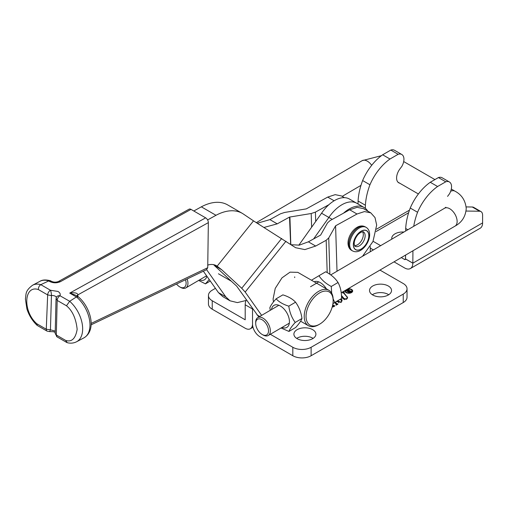<?xml version="1.0" encoding="UTF-8"?>
<svg xmlns="http://www.w3.org/2000/svg" width="508" height="508" viewBox="0 0 508 508"><rect width="100%" height="100%" fill="white"/><g stroke="black" fill="none" stroke-linecap="round" stroke-linejoin="round"><path stroke-width="0.76" d="M176.517 284.036A9.061 5.194 -120.4 0 0 179.743 286.887A9.061 5.194 -120.4 0 0 179.832 286.944A9.061 5.194 -120.4 0 0 185.484 279.749M262.058 319.716A9.061 5.194 -120.4 0 0 255.695 323.342A9.061 5.194 -120.4 0 0 262.147 334.467A9.061 5.194 -120.4 0 0 262.242 334.518A9.061 5.194 -120.4 0 0 268.516 330.74A9.061 5.194 -120.4 0 0 262.058 319.716M255.695 323.342L255.695 322.269A10.357 5.937 59.6 0 1 257.785 317.614A10.357 5.937 59.6 0 1 262.966 318.129A10.357 5.937 59.6 0 1 269.761 327.222A10.357 5.937 59.6 0 1 268.256 335.496A10.357 5.937 59.6 0 1 263.176 335.045A10.357 5.937 59.6 0 1 263.074 334.982M187.128 278.962A10.357 5.937 59.6 0 1 187.941 283.21A10.357 5.937 59.6 0 1 185.845 287.915A10.357 5.937 59.6 0 1 180.765 287.464A10.357 5.937 59.6 0 1 180.664 287.407M319.507 292.957A19.164 11.062 120 0 0 306.051 316.433A19.164 11.062 120 0 0 319.602 324.199A19.164 11.062 120 0 0 319.697 324.142A19.164 11.062 120 0 0 333.153 300.73A19.164 11.062 120 0 0 319.507 292.957M318.789 324.669A20.46 11.811 -60 0 1 318.687 324.726A20.46 11.811 -60 0 1 308.458 325.742A20.46 11.811 -60 0 1 305.302 309.41A20.46 11.811 -60 0 1 318.579 291.376A20.46 11.811 -60 0 1 328.917 290.303A20.46 11.811 -60 0 1 333.153 299.669L333.153 300.73M403.955 232.023A11.005 6.356 0 0 0 394.976 233.845A11.005 6.356 0 0 0 391.751 238.341A11.005 6.356 0 0 0 391.833 239.122M399.72 183.191A10.509 6.064 120 0 1 398.767 182.81A10.509 6.064 120 0 1 399.948 168.891L401.847 166.364A10.357 5.982 120 0 0 403.936 159.233A10.357 5.982 120 0 0 401.79 154.489A10.357 5.982 120 0 0 398.145 154.305L390.817 150.076L382.651 154.788A38.849 22.428 120 0 0 362.623 180.543A51.93 29.985 -60 0 0 358.077 201.009L358.064 204.019M466.147 206.915L472.288 207.004L479.609 211.233A7.772 4.483 -60 0 1 480.993 211.595A7.772 4.483 -60 0 1 482.6 215.151L482.6 222.904A11.652 6.731 -120 0 1 480.187 228.238L410.413 268.522A11.652 6.731 -120 0 0 412.826 263.182L412.934 250.774M479.609 211.233L466.065 211.042M405.682 231.013L405.689 228.498A51.93 29.985 120 0 1 410.235 208.032L417.563 212.261A38.849 22.428 -60 0 1 437.591 186.506L445.757 181.794A10.357 5.982 -60 0 1 449.409 181.978A10.357 5.982 -60 0 1 449.459 193.853L447.561 196.38M417.563 212.261A51.93 29.985 120 0 0 413.734 226.295M410.235 208.032A38.849 22.428 -60 0 1 430.263 182.277L438.429 177.565L445.757 181.794M430.263 182.277L437.591 186.506M472.288 207.004A7.772 4.483 -60 0 1 473.666 207.366L480.993 211.595M401.301 257.588L404.59 259.486A1.295 0.749 -120 0 0 405.238 259.55A1.295 0.749 -120 0 0 405.505 258.953L405.568 255.092M438.429 177.565A10.357 5.982 -60 0 1 442.081 177.749L449.409 181.978M365.392 208.388L365.404 205.238A51.93 29.985 -60 0 1 369.951 184.772A38.849 22.428 120 0 1 389.979 159.017L398.145 154.305M389.979 159.017L382.651 154.788M401.79 154.489L394.468 150.26A10.357 5.982 120 0 0 390.817 150.076M394.03 261.849L404.59 267.945A11.652 6.731 -120 0 0 410.413 268.522M404.59 259.486L405.505 258.953L412.826 263.182M370.275 248.133L373.38 249.923M373.069 241.287L380.657 245.669M365.404 205.238L358.077 201.009M369.951 184.772L362.623 180.543M405.689 228.498L407.848 229.743M405.549 258.928L412.871 263.157L482.6 222.904M198.641 280.422L205.416 283.87L209.233 279.54M210.28 281.026L205.416 283.87M199.555 279.889A12.764 7.315 -120.4 0 0 206.832 276.142M326.377 288.836A12.764 7.315 -120.4 0 0 314.204 281.813M331.692 293.205L331.273 286.461C325.888 283.648 321.786 280.073 318.961 275.73L325.723 271.767C331.121 274.606 335.229 278.181 338.03 282.505C340.481 287.077 341.643 292.424 341.522 298.533L334.759 302.489L333.134 298.806M318.961 275.73L311.455 280.226M338.03 282.505L331.273 286.461M332.943 303.574L334.759 302.489M341.522 298.533L333.553 303.32M281.965 327.47A12.764 7.315 -120.4 0 0 289.439 321.577A12.764 7.315 -120.4 0 0 281.064 306.432A12.764 7.315 -120.4 0 0 271.494 309.588M276.111 298.825L282.867 294.869C288.398 296.564 292.627 299.002 295.554 302.197C298.977 306.864 301.117 312.293 301.974 318.497L295.218 322.453C291.795 317.792 289.655 312.356 288.798 306.153C283.293 304.47 279.063 302.031 276.111 298.825C272.739 302.565 270.65 305.562 269.843 307.804L270.275 310.299M295.554 302.197L288.798 306.153M301.974 318.497C301.18 320.732 299.091 323.723 295.713 327.476L288.95 331.438C289.75 329.203 291.84 326.212 295.218 322.453M281.051 328.003L288.95 331.438M55.251 331.108L50.444 329.819L51.441 295.58A3.848 2.178 -179 0 1 55.188 296.183A3.848 2.178 -179 0 1 56.299 297.542M294.684 276.879L294.697 277.584M273.456 301.949L273.094 298.99L275.234 288.392L281.978 277.857L290.036 272.155L297.821 272.351M191.002 209.385A3.886 2.286 -119 0 0 189.065 209.188L58.63 281.394L60.573 281.591L191.002 209.385L205.651 217.843L69.729 293.091C74.784 292.379 77.508 292.964 77.908 294.837L208.344 222.631A3.886 2.286 -119 0 0 205.651 217.843M245.986 300.52L237.369 302.597L230.061 300.819L225.8 296.869L206.604 269.665L207.728 267.722L208.344 222.631M201.339 206.832L215.989 215.29A55.683 32.15 -60 0 1 242.316 213.373L227.667 204.915A55.683 32.15 120 0 0 201.339 206.832L193.808 211.004M76.448 296.913A25.432 15.24 61.9 0 1 89.472 319.615A25.432 15.24 61.9 0 1 83.941 337.845C96.977 330.156 90.653 307.238 78.353 296.837L76.397 296.939L69.685 301.288A25.432 15.24 61.9 0 1 82.213 323.882A25.432 15.24 61.9 0 1 76.625 341.744C73.724 343.218 70.587 343.535 67.227 342.684L65.716 340.449L56.312 335.02L55.175 333.458L56.039 298.856L56.432 297.231A3.886 3.099 26.2 0 1 59.976 295.745C60.655 294.132 59.995 292.703 57.995 291.459L50.463 290.246L40.805 284.671L48.743 280.918A25.451 15.246 -118.1 0 0 39.884 281.337C42.202 279.781 45.688 279.571 50.349 280.695L48.743 280.918M69.685 301.288L59.976 295.745A3.886 2.242 120 0 0 57.175 300.412L66.484 305.784L69.634 301.32M47.073 331.127L49.625 331.597L50.444 329.819L46.272 329.222L36.786 323.742L37.294 325.476L47.073 331.127A3.886 2.242 -60 0 1 46.272 329.222L47.663 294.913L51.441 295.58A3.886 0.883 81.8 0 0 50.463 290.246A3.886 2.242 -60 0 0 47.663 294.913L38.354 289.541C23.806 284.817 22.587 311.353 36.786 323.742M215.989 215.29L207.601 219.939M242.316 213.373A55.683 32.15 -60 0 1 243.408 214.059L253.511 220.866L217.132 266.186L221.812 269.843L213.36 264.617M291.154 244.729L299.32 245.135L308.369 241.821L320.643 235.064L327.501 222.923L330.06 220.58L349.682 209.779L357.01 214.008L335.591 225.8L328.733 237.934L326.174 240.278L315.69 246.05L304.857 249.593L295.65 247.72L253.511 220.866M207.759 265.055A25.895 14.954 -60 0 1 216.351 265.684A25.895 14.954 -60 0 1 217.132 266.186M40.805 284.671C39.224 285.655 38.405 287.274 38.354 289.541M78.207 296.736L75.419 295.123L69.729 293.091L76.397 296.939M48.692 280.943L49.581 281.457L51.467 281.299L50.349 280.695M281.68 238.474L241.725 288.271L221.812 269.843M241.725 288.271L245.186 292.043L261.639 315.36M214.49 265.614L236.69 286.163L258.813 317.017M208.159 264.941L207.759 265.449M264.033 227.438L277.235 223.85L289.509 217.087L290.646 244.386M257.289 223.228L269.907 219.621L280.391 213.849L284.607 212.458L306.292 208.883L327.711 197.091L334.118 200.787M230.061 300.819L222.739 296.589L218.472 292.64L203.352 271.215M56.178 298.317L57.175 300.412L56.312 335.02A3.886 2.242 120 0 0 57.112 336.918L66.802 342.513M328.892 204.699L315.411 212.122L311.194 213.512L289.509 217.087L289.96 218.059L290.792 244.481M337.014 271.221L335.591 225.8M357.01 214.008L364.465 211.569L370.789 212.858L375.012 217.583L376.676 225.082L372.974 241.497L362.528 256.28M370.789 212.858L363.461 208.629L357.143 207.34L349.682 209.779M344.468 197.663L341.484 195.942L335.166 194.653L327.711 197.091M212.236 300.755L212.236 309.213L245.199 328.244A10.357 5.982 -120 0 0 250.381 328.759A10.357 5.982 -120 0 0 252.527 324.015L252.527 309.004A10.357 5.982 120 0 1 252.533 308.61A10.357 5.982 120 0 0 252.527 309.004L245.199 304.775L245.199 319.786L212.236 300.755A12.948 7.474 0 0 1 208.445 295.472A12.948 7.474 0 0 1 212.236 290.182L215.436 288.334M332.232 219.386L328.886 217.456A29.782 17.196 120 0 1 356.781 203.276A29.782 17.196 120 0 0 328.886 217.456L313.614 238.931L328.886 217.456L321.564 213.227L298.812 245.218M212.236 309.213A12.948 7.474 180 0 1 208.445 303.93L208.445 295.472M367.805 211.138A29.782 17.196 120 0 0 364.109 207.505L349.46 199.047A29.782 17.196 120 0 0 321.564 213.227M245.199 304.775A10.357 5.982 -60 0 1 246.278 299.745M346.005 289.966A3.321 1.918 0 0 0 345.484 290.995L345.484 291.63A3.321 1.918 0 0 0 345.732 292.354M345.484 290.995A3.321 1.918 0 0 0 347.535 292.767A3.321 1.918 0 0 0 351.155 292.354A3.321 1.918 0 0 0 352.127 290.995A3.321 1.918 0 0 0 350.387 289.306A3.321 1.918 0 0 0 346.983 289.395M345.015 290.551A3.873 2.235 0 0 0 344.932 290.995A3.873 2.235 0 0 0 347.326 293.065A3.873 2.235 0 0 0 351.549 292.576A3.873 2.235 0 0 0 352.679 290.995A3.873 2.235 0 0 0 347.974 288.811M352.641 291.313A3.873 2.235 0 0 0 351.879 290.271M312.687 338.658A11.005 6.356 180 0 1 300.692 340.036A11.005 6.356 180 0 1 293.897 334.169A11.005 6.356 180 0 1 297.116 329.673A11.005 6.356 180 0 1 309.112 328.295A11.005 6.356 180 0 1 315.906 334.169A11.005 6.356 180 0 1 312.687 338.658M313.119 338.398A11.005 6.356 0 0 0 297.116 338.131A11.005 6.356 0 0 0 296.685 338.398M388.315 294.996A11.005 6.356 180 0 1 376.32 296.374A11.005 6.356 180 0 1 369.526 290.5A11.005 6.356 180 0 1 372.751 286.004A11.005 6.356 180 0 1 384.746 284.626A11.005 6.356 180 0 1 391.541 290.5A11.005 6.356 180 0 1 388.315 294.996M388.747 294.729A11.005 6.356 0 0 0 372.751 294.462A11.005 6.356 0 0 0 372.32 294.729M335.47 302.171L336.937 303.892L337.979 304.038L336.042 305.156L336.233 304.311L334.766 302.59M336.061 305.143L336.233 304.311M332.784 304.54L333.788 305.721L334.823 305.86L332.886 306.978L333.077 306.127L332.581 305.549M332.905 306.965L333.077 306.127M341.465 295.491L344.1 298.583L346.38 298.952L347.231 297.669L346.92 296.907L343.643 293.059L342.602 292.906L344.126 292.03L343.941 292.881L347.593 297.631L346.507 299.231L343.37 298.971L341.509 296.793M344.081 292.405L343.941 293.414M311.125 347.275L403.238 294.094L403.238 302.552L311.125 355.733L311.125 347.275A12.948 7.474 180 0 1 292.818 347.275L292.818 355.733L259.855 336.702A10.357 5.982 60 0 1 252.527 324.015L252.527 309.004L253.003 309.277M379.965 270.085L403.238 283.521A12.948 7.474 180 0 1 407.035 288.811A12.948 7.474 180 0 1 403.238 294.094M270.32 334.289L292.818 347.275M341.363 298.628L342.087 300.59L341.046 302.387L336.715 301.428M370.275 246.615L370.275 251.746M403.238 302.552A12.948 7.474 0 0 0 407.035 297.269L407.035 288.811M292.818 355.733A12.948 7.474 0 0 0 311.125 355.733M364.109 207.505A29.782 17.196 120 0 0 343.541 213.157M341.49 296.158L344.595 299.676M346.38 299.301L346.38 298.952M347.167 298.685L347.231 297.669M344.126 292.379L344.126 292.03M344.081 293.04L343.941 293.516M347.155 297.275L347.212 296.71M347.212 297.339L347.548 297.955M341.033 298.831L342.068 300.907M341.42 302.12L341.484 301.054L340.576 299.104M337.128 301.18L338.709 302.571M340.843 302.489L341.484 301.054M337.509 300.952L340.843 302.146M335.115 302.387L336.937 304.527L336.937 303.892M336.937 304.527L337.553 304.565M337.553 304.279L337.553 303.93M337.776 304.152L337.776 303.803M332.689 305.06L333.788 306.356L333.788 305.721M333.788 306.356L334.404 306.381M334.404 306.102L334.404 305.746M334.62 305.975L334.62 305.625M345.732 290.271A3.873 2.235 0 0 0 344.976 291.313M351.879 292.354A3.321 1.918 0 0 0 352.127 291.63L352.127 290.995M346.761 290.728L346.761 290.316L348.12 291.103L348.571 290.843L348.52 289.979L346.78 290.112M348.571 291.014L348.52 289.979M348.12 291.516L348.12 291.103M345.783 290.512L346.996 289.814L348.882 289.719L349.053 290.709L351.885 291.217L351.301 291.56L348.717 290.932L348.272 291.192L350.412 292.068L349.447 292.627L345.783 290.512M349.415 292.614L349.428 292.265M349.783 292.43L349.783 292.062M348.272 291.598L348.272 291.192M349.053 291.014L349.307 290.246M348.882 290.316L348.882 289.719M354.578 245.612A8.287 4.782 120 0 0 363.315 234.677A8.287 4.782 120 0 0 362.56 231.781M445.853 207.251L444.57 208.242A10.357 5.937 59.6 0 1 449.751 208.75A10.357 5.937 59.6 0 1 457.13 221.412A10.357 5.937 59.6 0 1 455.041 226.117L341.23 292.76M450.672 191.243A10.357 5.982 -60 0 1 454.984 191.173L451.301 189.046M371.691 165.316A10.357 5.937 -120.4 0 0 362.166 160.661L256.337 222.631M376.498 229.184L409.473 210.141M376.161 231.489L408.623 212.75M49.581 281.457C53.245 283.204 56.909 283.248 60.573 281.591M207.543 267.805L91.116 323.425M37.122 325.355C32.404 320.878 28.994 315.398 26.905 308.921L25.4 298.945C26.314 293.948 24.879 291.065 32.569 285.236A25.451 15.246 61.9 0 1 40.856 284.645M76.848 295.948L77.908 294.837L77.857 296.532M66.484 305.784C72.453 310.706 76.01 318.56 77.159 329.336C75.571 338.576 71.755 342.284 65.716 340.449M245.186 292.043L285.966 241.236M327.19 272.586L326.174 240.278M308.369 241.821L315.69 246.05M269.907 219.621L277.235 223.85M225.8 296.869L218.472 292.64M259.747 316.471L256.927 314.846M76.873 295.961A3.886 2.153 -178.1 0 1 77.908 294.951M329.87 274.269L328.733 237.934M315.703 221.463L315.411 212.122M311.194 213.512L311.626 227.197M344.1 299.218L344.1 298.583M365.15 235.731A8.287 4.782 120 0 0 363.436 231.94C363.811 231.267 360.324 231.8 357.607 235.096C355.403 237.934 354.26 240.754 354.19 243.554C354.514 245.662 354.832 246.571 355.149 246.291A8.287 4.782 120 0 0 361.531 244.075A8.287 4.782 120 0 0 365.15 235.731M353.428 244.615A10.878 6.28 -60 0 1 361.118 231.292A10.878 6.28 -60 0 1 368.814 235.731A10.878 6.28 -60 0 1 361.118 249.053A10.878 6.28 -60 0 1 353.428 244.615M365.169 226.809A13.595 7.849 120 0 0 354.692 230.454A13.595 7.849 120 0 0 348.761 244.138A13.595 7.849 120 0 0 351.574 250.361L352.495 250.889A13.595 7.849 -60 0 1 349.675 244.666A13.595 7.849 -60 0 1 355.613 230.981A13.595 7.849 -60 0 1 366.09 227.343L365.169 226.809C357.353 222.707 347.961 234.251 347.999 243.078C348.088 246.577 349.282 249.009 351.574 250.361M368.903 235.68A11.005 6.356 120 0 0 361.118 231.184A11.005 6.356 120 0 0 353.339 244.666A11.005 6.356 120 0 0 361.118 249.161A11.005 6.356 120 0 0 368.903 235.68M455.041 226.117C461.867 222.396 465.601 216.529 466.23 208.528C465.461 200.527 461.715 194.742 454.984 191.173M381.457 155.658L362.166 160.661M444.57 208.242L330.752 274.892M318.789 281.896L310.534 286.728M278.873 305.27L257.785 317.614M434.924 179.591L403.689 161.557M360.978 185.363L342.208 196.361M206.578 275.781L185.845 287.915M418.395 193.973L397.967 182.175M289.338 323.151L268.256 335.496M262.242 334.518L263.176 335.045M179.832 286.944L180.765 287.464M319.602 324.199L318.687 324.726M308.458 325.742L300.615 321.215M231.369 281.235L218.44 273.774M328.917 290.303L297.751 272.313M51.467 281.299C53.804 282.385 56.191 282.416 58.63 281.394M91.078 324.847L206.604 269.659M76.625 341.744L83.941 337.845M49.625 331.597L53.315 331.711L55.22 332.359M32.569 285.236L39.884 281.337M57.112 336.918L55.175 333.458M252.99 327.254L250.381 328.759M343.865 292.691L343.865 293.326M336.315 304.502L336.315 305.137M333.159 306.324L333.159 306.959M348.901 290.417L348.901 291.052M346.685 290.22L346.685 290.855M349.517 292.367L349.517 293.002M352.495 250.889C360.312 254.997 369.703 243.453 369.665 234.62C369.576 231.121 368.383 228.695 366.09 227.343"/></g></svg>
